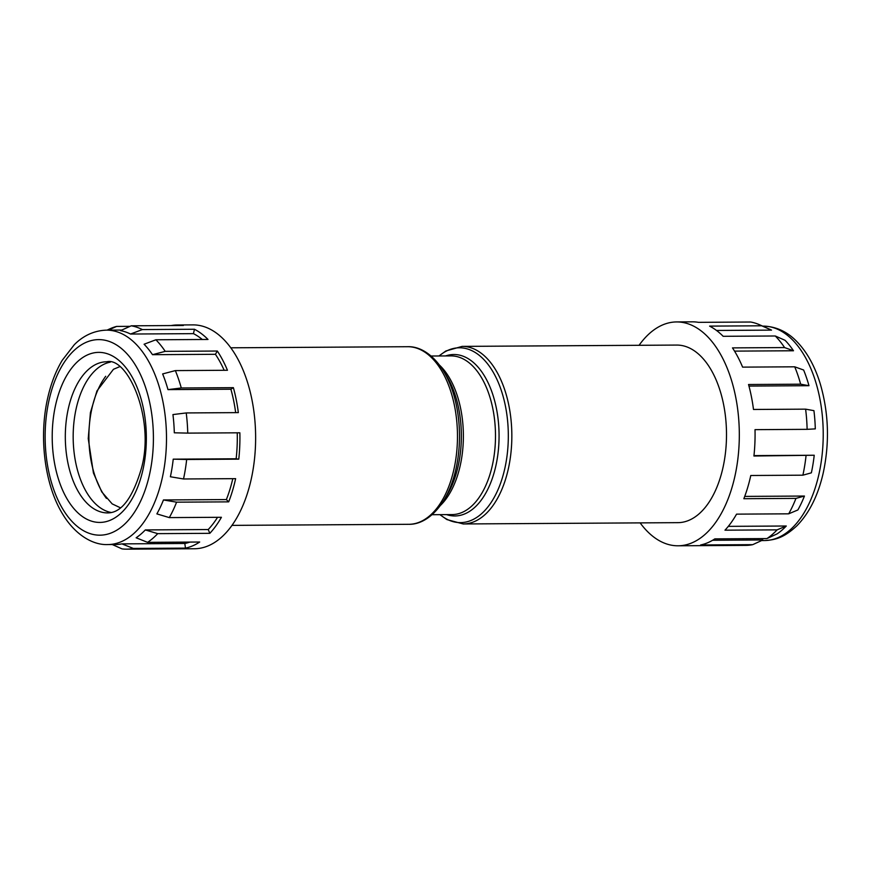 <?xml version="1.0" encoding="UTF-8"?>
<svg xmlns="http://www.w3.org/2000/svg" width="871" height="871" viewBox="0 0 871 871"><rect width="100%" height="100%" fill="white"/><g stroke="black" fill="none" stroke-linecap="round" stroke-linejoin="round"><path stroke-width="1.31" d="M105.718 376.283A75.57 41.852 -90.4 0 0 91.999 408.064A75.57 41.852 -90.4 0 0 106.458 498.408M716.495 330.457L771.521 330.12A107.209 59.38 -90.4 0 0 769.735 329.271L759.534 324.752A111.934 61.993 -90.4 0 0 750.628 322.02L698.509 322.346A111.934 61.993 -90.4 0 0 692.391 321.835L676.658 321.932A111.934 61.993 -90.4 0 0 639.064 345.308M734.536 351.122L793.492 350.763A107.209 59.38 -90.4 0 0 785.076 340.311L775.277 335.988A111.934 61.993 -90.4 0 1 784.586 347.573L732.478 347.888A111.934 61.993 -90.4 0 1 742.604 367.127L794.722 366.811L803.617 370.012A107.209 59.38 -90.4 0 1 808.974 385.701L800.656 384.187A111.934 61.993 -90.4 0 0 794.722 366.811M748.962 386.071L808.974 385.701M807.123 429.338L815.3 428.88A107.209 59.38 -90.4 0 0 813.928 410.655L805.61 409.152A111.934 61.993 -90.4 0 1 807.123 429.338L755.015 429.653A111.934 61.993 -90.4 0 1 753.927 456.012L814.222 455.239L753.97 455.609M640.141 522.883A111.934 61.993 -90.4 0 0 678.03 545.79L745.881 545.377A111.934 61.993 -90.4 0 0 752.718 544.658L700.611 544.974A111.934 61.993 -90.4 0 0 714.83 538.877L766.948 538.561A111.934 61.993 -90.4 0 0 777.095 529.862L724.988 530.178A111.934 61.993 -90.4 0 0 736.561 514.14L788.68 513.825A111.934 61.993 -90.4 0 0 795.963 498.386L743.845 498.713A111.934 61.993 -90.4 0 0 750.464 476.927A111.934 61.993 -90.4 0 0 750.78 475.501L802.888 475.185L811.369 472.833A107.209 59.38 -90.4 0 0 814.222 455.239M170.389 476.753A107.209 59.38 -90.4 0 0 173.231 459.159L186.666 459.485A111.934 61.993 89.6 0 1 183.509 478.974L170.389 476.753M237.239 432.822A107.209 59.38 89.6 0 1 236.15 458.777L173.231 459.159M174.309 432.8A107.209 59.38 -90.4 0 0 172.937 414.574L186.22 412.941A111.934 61.993 89.6 0 1 187.744 433.116L174.309 432.8M186.22 412.941L238.338 412.614A111.934 61.993 -90.4 0 0 233.384 387.66L230.902 389.239A107.209 59.38 89.6 0 1 235.66 412.636M230.902 389.239L167.983 389.62A107.209 59.38 -90.4 0 0 162.637 373.931L175.343 370.6A111.934 61.993 89.6 0 1 181.277 387.976L167.983 389.62M175.343 370.6L227.451 370.273A111.934 61.993 -90.4 0 0 217.325 351.035L215.42 354.301A107.209 59.38 89.6 0 1 224.163 370.295M215.42 354.301L152.501 354.682A107.209 59.38 -90.4 0 0 144.085 344.23L155.887 339.777A111.934 61.993 89.6 0 1 165.207 351.351L152.501 354.682M155.887 339.777L208.006 339.461A111.934 61.993 -90.4 0 0 194.451 329.26L193.449 333.647A107.209 59.38 89.6 0 1 202.301 339.494M193.449 333.647L130.53 334.039A107.209 59.38 -90.4 0 0 120.514 330.632L131.238 325.808A111.934 61.993 89.6 0 1 142.332 329.576L130.53 334.039M463.23 523.961L677.888 522.654A88.788 49.179 -90.4 0 0 722.865 468.097A88.788 49.179 -90.4 0 0 676.8 345.068L462.153 346.386A88.788 49.179 89.6 0 1 508.207 469.404A88.788 49.179 89.6 0 1 463.23 523.961L446.899 519.573L439.92 514.663M189.9 542.089A107.209 59.38 89.6 0 1 184.826 543.493L185.458 548.12L133.339 548.436A111.934 61.993 89.6 0 1 126.491 549.166L194.342 548.752A111.934 61.993 -90.4 0 0 251.044 479.975A111.934 61.993 -90.4 0 0 192.97 324.883L177.238 324.981A111.934 61.993 -90.4 0 0 171.13 325.569M107.057 330.131L110.138 328.726A111.934 61.993 89.6 0 1 116.605 326.418L108.352 330.131M130.073 326.331L116.605 326.418M131.238 325.808L183.356 325.493A111.934 61.993 -90.4 0 0 177.238 324.981M194.451 329.26L142.332 329.576M217.325 351.035L165.207 351.351M233.384 387.66L181.277 387.976M236.15 458.777L238.774 459.159A111.934 61.993 -90.4 0 0 239.863 432.8L187.744 433.116M238.774 459.159L186.666 459.485M232.797 478.669A107.209 59.38 89.6 0 1 226.373 499.573L228.692 501.859A111.934 61.993 -90.4 0 0 235.312 480.073A111.934 61.993 -90.4 0 0 235.627 478.658L183.509 478.974M678.03 545.79A111.934 61.993 -90.4 0 0 734.732 477.025A111.934 61.993 -90.4 0 0 676.658 321.932M802.888 475.185A111.934 61.993 -90.4 0 0 806.045 455.696M800.656 384.187L748.537 384.514A111.934 61.993 -90.4 0 1 753.491 409.468L805.61 409.152M771.521 330.12L761.711 325.798L709.593 326.113A111.934 61.993 -90.4 0 1 723.159 336.304L775.277 335.988M761.711 325.798A111.934 61.993 -90.4 0 0 759.534 324.752M110.29 362.151A75.57 41.852 -90.4 0 0 76.267 408.161A75.57 41.852 -90.4 0 0 111.216 512.496M793.492 350.763L784.586 347.573M795.963 498.386L804.445 496.045L744.716 496.405M804.445 496.045A107.209 59.38 -90.4 0 1 797.869 509.971L788.68 513.825M777.095 529.862L786.284 526.008L728.298 526.356M786.284 526.008A107.209 59.38 -90.4 0 1 777.128 533.869L766.948 538.561M752.718 544.658L762.898 539.955L712.609 540.27M228.692 501.859L176.584 502.175A111.934 61.993 89.6 0 1 169.301 517.603L156.878 513.89A107.209 59.38 -90.4 0 0 163.454 499.954L176.584 502.175M217.554 517.309A107.209 59.38 89.6 0 1 208.223 529.535L209.835 533.324A111.934 61.993 -90.4 0 0 221.419 517.287L169.301 517.603M209.835 533.324L157.716 533.64A111.934 61.993 89.6 0 1 147.569 542.35L136.137 537.777A107.209 59.38 -90.4 0 0 145.305 529.927L157.716 533.64M185.458 548.12A111.934 61.993 -90.4 0 0 199.688 542.023L147.569 542.35M126.491 549.166A111.934 61.993 89.6 0 1 122.071 548.904L111.738 544.299M226.373 499.573L163.454 499.954M208.223 529.535L145.305 529.927M184.826 543.493L121.907 543.874L133.339 548.436M121.82 330.044L106.491 330.142A107.209 59.38 89.6 0 1 162.104 478.68A107.209 59.38 89.6 0 1 107.797 544.56L115.658 544.506A107.209 59.38 -90.4 0 0 121.907 543.874M231.947 525.376L408.858 524.298A88.788 49.179 -90.4 0 0 453.835 469.741A88.788 49.179 -90.4 0 0 407.77 346.712C417.764 346.288 431.297 352.08 442.893 370.023A87.405 48.406 89.6 0 1 455.903 469.186A87.405 48.406 89.6 0 1 443.687 500.564L446.758 495.555A80.731 44.715 -90.4 0 0 458.037 466.584A80.731 44.715 -90.4 0 0 446.028 374.998L442.893 370.023M439.583 365.199A79.348 43.942 89.6 0 1 460.117 466.029A79.348 43.942 89.6 0 1 440.443 505.42M445.625 355.934A80.731 44.715 89.6 0 1 488.849 384.351A80.731 44.715 89.6 0 1 495.741 466.355A80.731 44.715 89.6 0 1 446.594 514.619M432.049 514.707L452.049 514.587A79.348 43.942 -90.4 0 0 492.246 465.833A79.348 43.942 -90.4 0 0 451.08 355.901L431.08 356.021M440.095 514.663A87.405 48.406 -90.4 0 0 504.723 468.892A87.405 48.406 -90.4 0 0 493.171 372.146A87.405 48.406 -90.4 0 0 439.115 355.967M818.827 474.673A107.209 59.38 -90.4 0 0 763.203 326.124C778.826 326.473 789.485 334.268 795.571 340.3C806.513 351.067 814.788 365.755 820.406 384.34C828.746 413.333 829.671 442.925 823.193 473.116C818.065 495.49 809.311 513.041 796.932 525.746C783.671 538.017 775.244 539.933 764.52 540.543A107.209 59.38 -90.4 0 0 818.827 474.673M149.398 475.087A97.77 54.144 -90.4 0 0 119.773 347.191A97.77 54.144 -90.4 0 0 49.157 399.702A97.77 54.144 -90.4 0 0 78.782 527.597A97.77 54.144 -90.4 0 0 149.398 475.087M106.676 361.781A75.57 41.852 -90.4 0 0 68.406 408.216A75.57 41.852 -90.4 0 0 107.601 512.91C121.396 512.986 132.697 498.027 141.516 468.032C155.147 418.407 127.591 356.468 106.676 361.781M55.7 404.623A85.01 47.078 89.6 0 1 117.095 358.961A85.01 47.078 89.6 0 1 142.855 470.177A85.01 47.078 89.6 0 1 81.46 515.839A85.01 47.078 89.6 0 1 55.7 404.623M119.621 366.713L113.459 369.282L96.964 390.905L90.421 412.604L88.243 438.614L93.426 472.975L101.755 491.897L112.185 503.895L120.481 507.826M462.153 346.386L445.865 350.98L438.951 355.967M106.491 330.142C90.878 330.675 80.317 338.601 74.296 344.709L62.179 360.376C55.809 371.057 51.03 383.447 47.807 397.557C38.629 436.817 44.595 485.005 62.777 514.293C75.701 535.676 93.698 545.268 107.797 544.56M762.637 326.124L763.203 326.124M407.77 346.712L230.859 347.801M761.592 540.564L764.52 540.543M408.858 524.298C418.853 524.603 432.321 518.648 443.687 500.564"/></g></svg>

